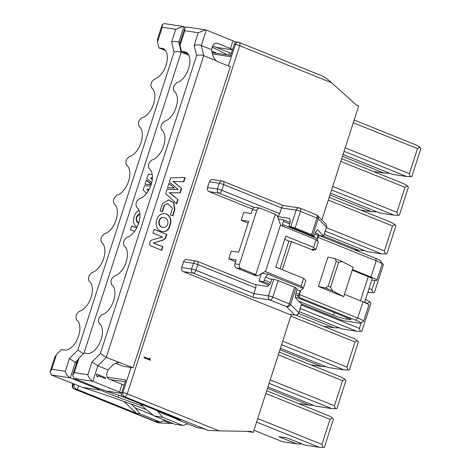 <?xml version="1.0" encoding="UTF-8"?>
<svg xmlns="http://www.w3.org/2000/svg" width="471" height="471" viewBox="0 0 471 471"><rect width="100%" height="100%" fill="white"/><g stroke="black" fill="none" stroke-linecap="round" stroke-linejoin="round"><path stroke-width="0.71" d="M321.864 219.975L358.702 105.916L356.294 104.945L331.549 82.731L239.698 45.716A3.273 1.79 -68 0 0 239.115 42.408A3.273 1.79 -68 0 0 238.891 42.349A3.273 2.714 98.7 0 0 238.385 42.207A3.273 2.714 98.7 0 0 235.353 44.415L228.4 65.94M115.595 363.253L123.114 366.285L131.003 367.486L122.907 392.549A3.273 2.714 98.7 0 0 124.45 396.664A3.273 1.79 -68 0 0 127.252 393.844L219.109 430.865L250.843 431.418L253.257 432.39L291.313 314.557M301.623 304.013L295.405 297.684L295.67 293.839L297.166 289.2L295.876 287.881L290.53 304.437L298.773 312.832L301.623 304.013A3.273 0.353 17.9 0 1 301.664 304.101L298.82 312.921A3.273 0.353 -162.1 0 0 298.773 312.832A3.273 3.185 135.5 0 1 294.705 315.011A3.273 2.714 -81.3 0 0 295.211 315.152L289.106 314.222A3.273 2.714 -81.3 0 1 288.599 314.08L183.231 271.62A3.273 2.714 -81.3 0 1 181.688 267.499L183.543 261.776A3.273 2.714 -81.3 0 1 186.569 259.562L196.489 261.075A3.273 2.714 98.7 0 0 193.457 263.283L183.543 261.776M298.95 301.293L333.439 315.193L334.286 312.561M252.562 209.153L209.065 191.626A3.273 2.714 -81.3 0 1 207.528 187.505L209.377 181.782A3.273 2.714 -81.3 0 1 212.409 179.575L222.33 181.082A3.273 2.714 98.7 0 0 219.298 183.29A3.273 0.353 17.9 0 1 223.637 184.591L221.788 190.313L279.68 213.646A3.273 1.79 112 0 1 277.448 216.407M150.426 359.862L150.302 360.244L143.955 357.683L144.191 356.953L149.236 358.99L149.542 358.037L149.931 358.195A1.283 1.066 98.7 0 0 150.426 359.862L149.884 360.074M253.257 432.39L246.357 431.336M316.524 214.847A3.273 3.185 135.5 0 1 318.213 218.721L312.868 235.276L314.157 236.589L315.658 231.95L317.395 229.601L323.612 235.936A3.273 0.353 -162.1 0 1 323.654 236.024A3.273 0.353 -162.1 0 1 323.082 236.042L319.079 235.435M253.951 430.241L282.259 441.651L296.595 443.835L278.826 436.67L287.027 437.918L304.802 445.083L319.144 447.262L256.595 422.057M257.725 418.56L321.946 444.441L330.041 419.378L265.821 393.497M270.219 379.879L334.439 405.761L342.535 380.698L278.314 354.816M282.712 341.198L346.933 367.08L355.028 342.017L290.807 316.135M300.663 290.56L299.379 294.534L357.713 318.043L355.611 320.156A12.264 1.319 -162.1 0 1 360.409 323.012A12.264 1.319 -162.1 0 1 358.366 322.965L342.588 320.563L301.664 304.072M301.375 305.002L359.426 328.399L361.316 322.553M367.368 303.807L367.521 303.336L364.636 302.17M369.034 288.552L371.919 289.718L374.898 280.498M326.362 227.64L384.413 251.037L392.508 225.974L328.287 200.087M332.685 186.475L396.906 212.356L405.001 187.287L340.78 161.406M345.178 147.794L409.399 173.675L417.494 148.606L353.274 122.725M219.109 430.865L208.235 430.435L124.45 396.664L121.565 396.229L180.593 420.02L176.99 419.467L197.302 427.656L202.713 428.48L208.235 430.435M125.227 381.857L110.355 379.597M172.892 423.476L159.363 422.999L154.918 421.209L160.328 422.028L140.017 413.844L136.407 413.297L77.379 389.505L74.489 389.064L159.363 422.999M158.28 422.834L74.271 389.005A3.273 1.79 112 0 0 74.489 389.064A3.273 2.714 98.7 0 1 72.952 384.948L73.317 383.818M78.539 385.902L77.379 389.505C75.06 388.869 73.947 387.409 74.035 385.113L72.952 384.948A3.273 0.353 17.9 0 0 72.381 384.966A3.273 3.273 0 0 0 74.271 389.005M136.407 413.297L123.92 401.492M131.262 404.136L135.371 408.021L153.552 415.351M163.831 420.85L170.231 423.429M156.855 410.453L157.915 411.454L176.095 418.778M331.549 82.731C328.799 80.099 325.844 77.892 322.676 76.114L239.115 42.408A3.273 3.273 0 0 0 238.385 42.207L235.847 41.819M212.174 52.569L230.672 55.39M174.535 417.577L176.99 419.467M140.017 413.844L135.371 408.021M154.447 416.04L174.759 424.224L182.872 425.46L162.56 417.277L154.447 416.04L146.193 409.67L140.305 403.782M162.56 417.277L157.915 411.454M273.798 279.303A3.273 0.353 17.9 0 1 278.143 280.604L272.791 297.16A3.273 0.353 -162.1 0 0 268.452 295.859L273.798 279.303L271.902 279.015L270.407 283.66L267.605 286.48L255.005 284.561M254.888 284.543A3.273 1.79 112 0 1 255.111 284.602A3.273 1.79 112 0 1 255.694 287.911L253.84 293.639C253.263 295.859 253.174 297.136 253.581 297.478L193.151 273.127L183.231 271.62M277.507 216.56L289.588 218.397L290.395 221.77L288.894 226.41L290.79 226.698L296.135 210.143A3.273 0.353 17.9 0 1 300.48 211.438L295.134 227.993L311.602 234.635L316.948 218.079A3.273 0.353 17.9 0 1 318.213 218.721L326.462 227.116A3.273 3.185 135.5 0 0 325.726 223.908L317.478 215.512A3.273 3.273 0 0 0 316.365 214.77A3.273 1.79 112 0 1 316.948 218.079L300.48 211.438A3.273 1.79 112 0 0 299.897 208.129A3.273 3.273 0 0 0 299.167 207.929A3.273 2.714 98.7 0 0 296.135 210.143L281.528 207.917L279.68 213.646M255.694 287.911L197.802 264.584L195.954 270.307L253.84 293.639L268.452 295.859A3.273 2.714 98.7 0 0 269.989 299.98A3.273 1.79 112 0 0 272.791 297.16L289.259 303.795A3.273 1.79 112 0 1 286.456 306.615A3.273 3.185 135.5 0 0 290.53 304.437A3.273 0.353 -162.1 0 0 289.259 303.795L294.611 287.239L278.143 280.604M294.611 287.239A3.273 0.353 17.9 0 1 295.876 287.881M314.157 236.589L288.894 226.41M312.868 235.276A3.273 0.353 -162.1 0 0 311.602 234.635M295.134 227.993A3.273 0.353 -162.1 0 0 290.79 226.698M198.297 32.758L205.503 29.844L206.31 30.062L201.311 45.534C198.703 44.686 196.325 44.68 194.182 45.51L198.297 32.758L184.773 30.703L180.022 45.399L181.429 51.298L184.585 51.775A16.355 8.949 112 0 1 185.704 52.081A16.355 8.949 112 0 1 188.824 67.912A16.355 8.949 112 0 1 176.684 82.649L174.199 85.398L173.387 87.912L173.94 91.133A16.355 8.949 112 0 1 176.113 107.3A16.355 8.949 112 0 1 164.191 121.33L161.706 124.079L160.894 126.599L161.447 129.813A16.355 8.949 112 0 1 163.62 145.981A16.355 8.949 112 0 1 151.697 160.01L149.213 162.766L148.4 165.28L148.954 168.494A16.355 8.949 112 0 1 151.126 184.667A16.355 8.949 112 0 1 139.204 198.691L136.72 201.447L135.907 203.961L136.46 207.175A16.355 8.949 112 0 1 138.633 223.348A16.355 8.949 112 0 1 126.711 237.372L124.226 240.128L123.414 242.642L123.967 245.856A16.355 8.949 112 0 1 126.14 262.029A16.355 8.949 112 0 1 114.212 276.053L111.733 278.808L110.921 281.322L111.474 284.537A16.355 8.949 112 0 1 113.646 300.71A16.355 8.949 112 0 1 101.718 314.734L99.24 317.489L98.427 320.003L98.981 323.218A16.355 8.949 112 0 1 100.547 341.081A16.355 8.949 112 0 1 87.135 353.491L83.979 353.009L79.075 357.942L74.33 372.643L72.64 375.228L73.929 378.407L100.588 389.152L121.565 396.229C121.159 395.881 121.247 394.604 121.83 392.384L125.828 380.009L107.27 377.183M74.324 384.224L74.035 385.113M212.498 53.924L230.272 56.632L234.27 44.25C235.047 42.249 235.624 41.472 236.006 41.907M160.328 422.028L165.221 420.385M187.77 423.812L182.872 425.46M355.611 320.156L299.179 297.413L297.307 295.505L297.754 295.576L295.611 294.711M269.771 284.296L263.036 281.581L258.997 280.969L268.794 285.279M295.458 296.913L349.105 318.531A4.904 0.524 17.9 0 1 351.066 319.626A4.904 0.524 17.9 0 1 350.206 319.656L346.462 319.085A9.814 1.054 17.9 0 1 333.439 315.193M278.738 219.851L278.991 219.074L283.024 219.692A1.637 0.895 -68 0 1 283.136 219.721L290.142 222.547M318.278 234.617L319.167 235.524L375.599 258.267A12.264 1.319 17.9 0 1 380.486 260.852L382.063 263.895A14.719 1.578 -162.1 0 0 376.205 260.793L317.866 237.284L317.295 239.068M235.518 261.794L228.771 258.826L231.267 251.09L238.709 252.22L248.7 221.276L241.264 220.145L243.76 212.409L251.108 213.522L252.362 209.654A3.273 2.714 -81.3 0 1 255.388 207.446L259.898 208.135A3.273 2.714 98.7 0 0 256.866 210.343L239.374 264.496A3.273 2.714 98.7 0 0 240.916 268.611L236.407 267.928A3.273 2.714 -81.3 0 1 234.87 263.813L236.118 259.945L228.771 258.826M279.98 268.788L288.917 241.123L284.772 239.297M248.093 223.148L241.264 220.145M258.997 280.969L261.346 273.698M362.958 301.793L357.713 318.043A14.719 1.578 17.9 0 1 363.6 321.328L368.852 305.084A14.719 1.578 -162.1 0 0 362.958 301.793L344.425 294.328L343.677 296.648L318.414 286.468L327.904 257.066L335.058 258.661L342.229 261.552L353.168 267.251L352.42 269.571L370.954 277.042A14.719 1.578 17.9 0 1 376.847 280.327A14.719 1.578 17.9 0 1 374.262 280.41L371.784 280.033M282.847 226.227L282.429 224.473L283.424 221.376A1.637 0.895 -68 0 0 283.136 219.721M263.036 281.581A1.637 0.895 -68 0 0 264.437 280.168L265.438 277.078L268.24 274.257L262.006 273.31M317.748 233.687A1.637 0.895 112 0 1 317.854 233.716A1.637 0.895 112 0 1 318.149 235.37L317.148 238.461L317.854 241.417M265.067 271.52L301.093 286.038L303.595 278.302L275.794 267.098L285.785 236.154L313.592 247.357L316.088 239.621L318.314 241.888L315.811 249.624L312.297 249.088L313.621 250.437L291.467 241.505L282.347 269.742M303.595 278.302L305.82 280.569L303.318 288.305L300.157 291.072L299.156 294.163A1.637 0.895 112 0 1 297.754 295.576M313.974 249.342L313.621 250.437M317.866 237.284L319.167 235.524M299.179 297.413L299.379 294.534M313.592 247.357L315.811 249.624M316.088 239.621L280.433 225.256M275.111 214.717L277.119 215.53L280.586 224.791L265.591 271.208L257.631 275.871L253.692 274.287L255.771 274.599L240.916 268.611M259.898 208.135A3.273 2.714 98.7 0 1 260.404 208.27L275.258 214.258L255.771 274.599M257.631 275.871L255.194 275.5L236.407 267.928M301.093 286.038L303.318 288.305M288.917 241.123L291.467 241.505M318.414 286.468L325.561 288.058L328.193 286.156L336.188 261.399L335.058 258.661M343.677 296.648L332.732 290.948L325.561 288.058M344.425 294.328L352.42 269.571M342.229 261.552L338.602 262.371L330.607 287.127L332.732 290.948M328.193 286.156L330.607 287.127M338.602 262.371L336.188 261.399M376.847 280.327L382.093 264.084A14.719 1.578 -162.1 0 0 382.063 263.895M363.6 321.328A14.719 1.578 17.9 0 1 363.471 321.469L360.409 323.012M352.226 270.171L368.251 276.63A9.814 1.054 17.9 0 1 372.178 278.82L364.542 302.459M195.954 270.307A3.273 0.353 -162.1 0 0 191.609 269.012A3.273 2.714 98.7 0 0 193.151 273.127A3.273 1.79 112 0 0 195.954 270.307M255.111 284.602L197.219 261.275A3.273 3.273 0 0 0 196.489 261.075A3.273 2.714 98.7 0 1 196.996 261.211A3.273 1.79 -68 0 1 197.219 261.275L197.219 261.275A3.273 1.79 -68 0 1 197.802 264.584A3.273 0.353 -162.1 0 0 193.457 263.283L191.609 269.012L181.688 267.499M316.141 214.705A3.273 1.79 112 0 1 316.365 214.77L299.897 208.129A3.273 1.79 112 0 0 299.674 208.07A3.273 2.714 98.7 0 0 299.167 207.929L283.159 205.503M283.265 205.574C282.888 205.126 282.312 205.904 281.528 207.917L223.637 184.591A3.273 1.79 112 0 0 223.06 181.282A3.273 3.273 0 0 0 222.33 181.082A3.273 2.714 98.7 0 1 222.836 181.223A3.273 1.79 112 0 1 223.06 181.282L283.13 205.491M207.528 187.505L217.449 189.018A3.273 0.353 17.9 0 1 221.788 190.313A3.273 1.79 -68 0 1 218.986 193.134L209.065 191.626M209.377 181.782L219.298 183.29L217.449 189.018A3.273 2.714 98.7 0 0 218.986 193.134L254.564 207.47M267.928 386.956L315.493 406.126L331.637 408.581L269.088 383.376M280.422 348.275L327.987 367.445L344.13 369.9L281.581 344.695M299.22 311.684L342.282 329.041L356.624 331.219L300.245 308.499M367.81 292.338L369.117 292.538L367.904 292.049M324.207 234.317L367.274 251.673L381.61 253.857L325.231 231.137M330.53 193.151L379.767 212.992L394.103 215.176L331.555 189.966M343.023 154.47L392.261 174.311L406.597 176.495L344.048 151.285M282.429 224.473L317.148 238.461M300.157 291.072L296.977 289.789M271.714 279.609L265.438 277.078M268.24 274.257L302.959 288.252M329.235 416.011L332.449 418.007L333.444 419.225L324.354 447.385L319.144 447.262M304.802 445.083L286.916 437.9M332.449 418.007L330.041 419.378M321.946 444.441L322.941 447.45M341.728 377.33L344.943 379.326L345.938 380.544L336.847 408.704L331.637 408.581M344.943 379.326L342.535 380.698M334.439 405.761L335.434 408.769M354.221 338.649L357.436 340.645L358.437 341.864L349.341 370.023L344.13 369.9M357.436 340.645L355.028 342.017M346.933 367.08L347.928 370.088M366.715 299.962L369.929 301.964L370.93 303.183L361.834 331.343L356.624 331.219M342.282 329.041L299.209 311.708M369.929 301.964L367.521 303.336M359.426 328.399L360.421 331.407M381.327 262.477L383.423 264.502L374.327 292.662L369.117 292.538M382.423 263.283L381.781 263.354M371.919 289.718L372.914 292.726M391.707 222.6L394.916 224.602L395.917 225.821L386.821 253.981L381.61 253.857M367.274 251.673L324.195 234.346M394.916 224.602L392.508 225.974M384.413 251.037L385.408 254.046M404.2 183.92L407.409 185.921L408.41 187.14L399.314 215.3L394.103 215.176M379.767 212.992L330.518 193.175M407.409 185.921L405.001 187.287M396.906 212.356L397.901 215.365M416.694 145.239L419.908 147.24L420.903 148.459L411.807 176.619L406.597 176.495M392.261 174.311L343.012 154.494M419.908 147.24L417.494 148.606M409.399 173.675L410.394 176.684M301.823 443.912L296.595 443.835M282.259 441.651L253.94 430.27M299.75 443.076L300.398 444.018M298.29 403.512L309.088 405.154L267.469 388.381M310.789 364.825L321.587 366.473L279.968 349.7M323.283 326.144L334.08 327.787L298.579 313.48M354.375 249.712L359.067 250.425L323.465 236.077M360.762 210.101L371.56 211.744L329.941 194.97M373.256 171.42L384.053 173.063L342.435 156.29M364.289 250.501L359.067 250.425M362.223 249.671L362.864 250.613M389.282 173.14L384.053 173.063M387.209 172.304L387.851 173.251M376.782 211.82L371.56 211.744M374.716 210.984L375.358 211.932M313.474 405.313L309.088 405.154M312.603 404.96L312.891 405.337M339.303 327.863L334.08 327.787M337.23 327.033L337.878 327.975M325.967 366.632L321.587 366.473M325.096 366.279L325.384 366.656M144.155 357.053L149.236 358.99M149.513 358.131L149.931 358.195M149.384 358.531A1.283 1.066 98.7 0 0 149.972 359.797M230.284 66.699L133.034 367.792L106.275 357.359L203.725 55.643L216.324 60.718A4.904 4.074 98.7 0 0 217.59 61.583L230.284 66.699M131.003 367.486L133.034 367.792M175.754 29.332L182.954 26.417L183.767 26.635L178.768 42.107C176.154 41.26 173.781 41.254 171.632 42.084L175.754 29.332L162.23 27.271L157.479 41.972L158.886 47.865L162.042 48.348A16.355 8.949 112 0 1 163.16 48.648A16.355 8.949 112 0 1 166.281 64.48A16.355 8.949 112 0 1 154.141 79.216L151.656 81.972L150.844 84.486L151.397 87.7A16.355 8.949 112 0 1 153.57 103.873A16.355 8.949 112 0 1 141.647 117.897L139.163 120.653L138.35 123.166L138.904 126.381A16.355 8.949 112 0 1 141.076 142.554A16.355 8.949 112 0 1 129.154 156.578L126.67 159.333L125.857 161.847L126.411 165.062A16.355 8.949 112 0 1 128.583 181.235A16.355 8.949 112 0 1 116.655 195.259L114.176 198.014L113.364 200.528L113.917 203.743A16.355 8.949 112 0 1 116.09 219.916A16.355 8.949 112 0 1 104.162 233.94L101.683 236.695L100.871 239.209L101.424 242.424A16.355 8.949 112 0 1 103.596 258.597A16.355 8.949 112 0 1 91.668 272.621L89.19 275.376L88.377 277.89L88.931 281.105A16.355 8.949 112 0 1 91.103 297.278A16.355 8.949 112 0 1 79.175 311.307L76.691 314.057L75.884 316.571L76.437 319.785A16.355 8.949 112 0 1 78.003 337.654A16.355 8.949 112 0 1 64.592 350.059L61.436 349.582L56.532 354.516L51.781 369.211L50.097 371.796L51.386 374.981L82.678 387.415L108.212 395.823L145.939 409.429M231.302 53.441L216.018 47.3L232.48 49.802M228.67 55.083L229.442 52.693M216.943 53.3L211.856 51.257M212.268 47.165L227.375 54.883M172.527 208.223L167.623 203.713L164.62 205.109L162.471 211.767L160.158 210.831L162.489 203.619L168.659 199.916L173.911 202.983L174.847 209.677L172.822 215.936L170.361 214.947L172.527 208.223M183.837 181.794L173.352 181.382L181.665 188.541L180.269 192.898L169.625 192.668L178.085 199.692L176.713 203.955L165.651 193.522L167.034 189.23L178.144 189.472L169.395 181.93L170.738 177.767L185.191 177.573L183.837 181.794L173.352 181.382M168.924 183.372L174.382 188.017L167.517 187.741L168.924 183.372M152.957 233.133L154.176 229.365L166.881 234.487L165.627 238.238L163.678 239.963L153.54 242.965L162.878 246.733L161.724 250.307L151.156 246.045C148.324 245.15 149.961 240.063 152.498 239.821L162.46 236.96L152.957 233.133M169.96 225.462C168.948 229.548 166.781 231.62 163.455 231.679C158.868 231.355 156.419 228.665 156.101 223.607C156.596 217.355 159.239 214.011 164.026 213.587C169.142 213.381 172.739 219.898 169.96 225.462L169.595 225.403C168.618 229.389 166.51 231.467 163.272 231.65M105.227 390.848L121.565 393.332M122.024 384.301L109.331 379.184A4.904 4.074 -81.3 0 1 107.023 373.003L108.024 369.912L97.868 365.82L92.869 381.292L119.528 392.037L122.024 384.301L124.126 385.26M121.648 393.002L119.528 392.037M142.948 406.285L118.127 397.336L118.78 395.31M82.678 387.415L100.223 390.082L118.127 397.336M100.223 390.082L96.985 388.604L97.244 387.804M74.33 372.643L87.853 374.704L91.975 361.946L100.382 353.486L196.59 55.619C198.733 54.789 201.111 54.795 203.725 55.643L201.311 45.534L211.467 49.632L212.468 46.535A4.904 4.074 -81.3 0 1 217.013 43.22A4.904 4.074 -81.3 0 1 217.779 43.426L230.472 48.542L232.968 40.806L235.488 41.96M230.472 48.542L232.574 49.508M216.018 47.3L212.645 46.07M206.31 30.062L232.968 40.806M108.024 369.912L112.504 365.396C114.123 363.712 116.243 362.723 118.875 362.435M84.026 353.014L181.182 52.216L188.824 55.295M141.147 198.014L143.255 196.701M152.392 178.014L150.808 177.95L152.298 179.233M149.189 189.283L147.082 189.236L148.542 190.455M146.575 193.363L143.102 190.096L144.491 185.804L150.685 185.939M151.691 182.671L146.852 178.497L148.194 174.341L152.21 174.282M151.162 184.561L144.974 184.314L146.381 179.94L151.297 184.126M134.582 231.379L130.414 229.701L131.633 225.939L136.69 227.976M137.161 227.04C130.932 224.496 133.623 212.727 138.957 210.26M216.324 60.718C214.452 59.04 213.263 57.144 212.757 55.019L211.467 49.632M100.382 353.486L106.275 357.359L97.868 365.82L91.975 361.946M167.446 203.69L164.62 205.109M164.261 205.056L162.136 211.632M168.477 199.892L173.616 203.001L174.482 209.624L174.847 209.677M174.482 209.624L172.486 215.8M172.992 181.323L181.665 188.541M181.306 188.488L179.904 192.839L180.269 192.898M179.904 192.839L169.625 192.668M169.266 192.615L178.085 199.692M177.726 199.633L176.425 203.678M184.815 177.579L183.478 181.741M168.865 183.572L174.382 188.017M174.017 187.964L167.529 187.705M154.147 229.448L166.881 234.487M166.516 234.434L165.268 238.185L165.627 238.238M165.233 238.167L163.319 239.91L163.678 239.963M163.319 239.91L153.54 242.965M153.181 242.912L162.878 246.733M162.519 246.674L161.388 250.172M163.855 213.563C168.906 213.434 172.327 219.951 169.595 225.403M105.304 378.596L105.592 377.701L96.702 374.115L96.372 374.557L97.138 376.665L97.68 376.888L98.239 375.746L105.304 378.596L98.227 375.787M51.781 369.211L65.31 371.272C65.893 373.939 67.565 376.135 70.326 377.86L96.985 388.604M76.62 362.911L75.319 362.387L70.326 377.86L51.386 374.981M73.941 371.201L74.112 370.677M183.767 26.635L185.339 27.271M65.31 371.272L69.431 358.519L77.839 350.059L174.046 52.187C176.189 51.357 178.568 51.368 181.182 52.216L178.768 42.107L180.069 42.631M184.773 30.703L184.738 28.172L186.751 26.994M77.839 350.059L83.732 353.927M152.392 177.973L150.808 177.95M150.449 177.897L152.274 179.469M149.213 189.236L147.082 189.236M146.722 189.183L148.447 190.62M146.316 180.14L151.232 184.326M151.173 184.52L144.986 184.273M131.603 226.015L136.649 228.052M158.886 47.865L165.504 50.532M181.429 51.298L188.047 53.965M162.825 227.358L162.642 227.334C157.084 226.863 157.761 216.436 163.761 217.537L163.937 217.573M87.853 374.704C88.436 377.365 90.108 379.561 92.869 381.292L73.929 378.407M72.64 375.228L77.391 360.527L79.075 357.942M97.138 376.665L97.862 376.912M96.372 374.557L97.314 376.694M96.702 374.115L96.555 374.586M50.097 371.796L54.842 357.1L56.532 354.516M69.431 358.519L75.319 362.387L77.521 360.18M180.022 45.399L179.987 42.873L184.738 28.172M162.23 27.271L162.195 24.745L164.208 23.568M157.479 41.972L157.444 39.44L162.195 24.745M138.621 223.384C134.877 221.341 135.583 214.764 139.858 214.128M167.817 224.178C168.4 220.693 167.17 218.503 164.12 217.596C158.121 216.489 157.444 226.916 163.001 227.387C165.368 227.511 166.97 226.439 167.817 224.178M139.869 214.264C135.889 216.601 135.489 219.592 138.668 223.242M234.27 44.25L235.353 44.415A3.273 0.353 -162.1 0 1 239.698 45.716L127.252 393.844A3.273 0.353 17.9 0 0 122.907 392.549L121.83 392.384M288.599 314.08L294.705 315.011L286.456 306.615L269.989 299.98L253.581 297.478M323.612 235.936L326.462 227.116M346.462 319.085L346.927 317.654M350.206 319.656L350.383 319.103M370.954 277.042L376.205 260.793L375.599 258.267M368.251 276.63L360.45 300.781M252.362 209.654L256.866 210.343M239.374 264.496L234.87 263.813M318.149 235.37L314.969 234.087M289.706 223.908L283.424 221.376M264.437 280.168L270.713 282.7M295.976 292.88L299.156 294.163M120.341 362.676L118.769 362.435M217.779 43.426L216.224 43.191M164.173 49.202L162.042 48.348M186.716 52.634L184.585 51.775M196.59 55.619L194.182 45.51M174.046 52.187L171.632 42.084M295.211 315.152A3.273 3.273 0 0 0 298.814 312.944M326.533 227.104A3.273 3.273 0 0 0 325.726 223.908M323.654 236.024L326.503 227.205M315.405 232.727L317.854 233.716M72.817 383.612L72.381 384.966M367.003 300.051L365.514 299.45M354.51 338.731L296.047 315.17M342.017 377.412L279.191 352.096M391.99 222.689L329.164 197.367M404.483 184.008L341.658 158.686M329.523 416.093L266.698 390.777M416.976 145.327L354.151 120.005M167.623 203.713L167.264 203.66M186.663 26.982L205.368 29.826M164.12 23.55L182.825 26.4M164.12 217.596L163.761 217.537M163.001 227.387L162.642 227.334"/></g></svg>
